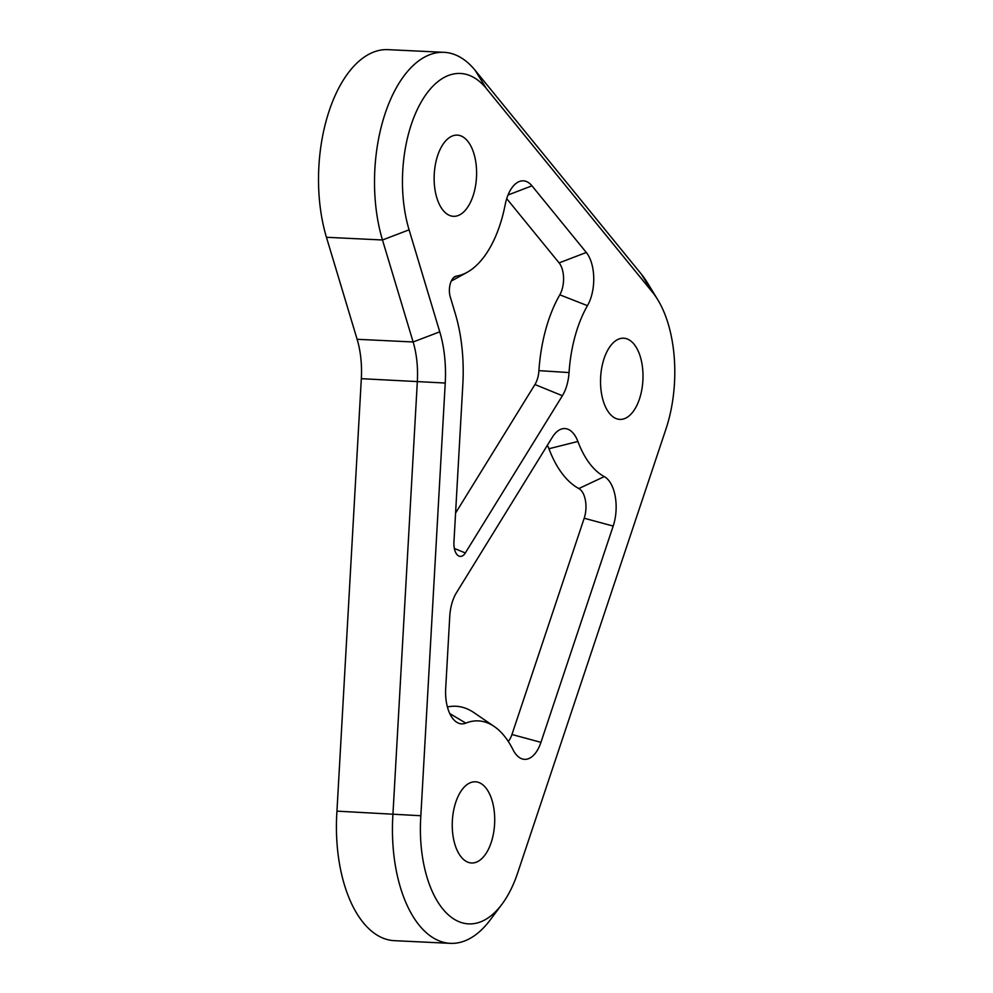 <?xml version="1.0" encoding="UTF-8"?>
<svg xmlns="http://www.w3.org/2000/svg" width="993" height="993" viewBox="0 0 993 993"><rect width="100%" height="100%" fill="white"/><g stroke="black" fill="none" stroke-linecap="round" stroke-linejoin="round"><path stroke-width="1.49" d="M465.332 552.952A13.542 7.063 -87.3 0 1 461.112 556.353A13.542 7.063 -87.3 0 1 458.195 555.658A13.542 7.063 -87.3 0 1 453.925 542.315L462.837 384.415A121.928 63.527 92.7 0 0 455.253 313.527L450.263 296.932A13.542 7.063 -87.3 0 1 454.931 276.625A13.542 7.063 -87.3 0 1 456.358 276.116A101.609 52.939 92.7 0 0 467.07 272.355A101.609 52.939 92.7 0 0 505.176 204.732A33.874 17.651 -87.3 0 1 517.874 182.203A33.874 17.651 -87.3 0 1 531.963 185.828L586.304 252.47A33.874 17.651 -87.3 0 1 587.471 305.658A101.609 52.939 92.7 0 0 569.051 372.561A33.874 17.651 -87.3 0 1 562.398 395.723L465.332 552.952L454.347 548.471M540.937 742.342A33.874 17.651 -87.3 0 1 526.551 759.223A33.874 17.651 -87.3 0 1 519.277 757.473A33.874 17.651 -87.3 0 1 513.021 749.727A101.609 52.939 92.7 0 0 494.253 726.516A101.609 52.939 92.7 0 0 472.42 721.241A101.609 52.939 92.7 0 0 465.829 723.127A33.874 17.651 -87.3 0 1 463.632 723.748A33.874 17.651 -87.3 0 1 456.358 721.998A33.874 17.651 -87.3 0 1 445.683 688.645L449.742 616.554A33.874 17.651 -87.3 0 1 456.432 592.759L552.356 437.205A33.874 17.651 -87.3 0 1 559.444 429.919A33.874 17.651 -87.3 0 1 577.889 441.475A101.609 52.939 92.7 0 0 604.278 476.603A33.874 17.651 -87.3 0 1 613.19 526.067L540.937 742.342L511.941 734.51L584.194 518.234A20.319 10.588 92.7 0 0 578.845 488.556A115.163 60.002 -87.3 0 1 548.943 448.737A20.319 10.588 92.7 0 0 547.317 445.385M508.279 741.436A20.319 10.588 92.7 0 0 511.941 734.51M447.409 706.991A115.163 60.002 -87.3 0 1 449.171 706.656A115.163 60.002 -87.3 0 1 473.922 712.626L494.253 726.516M454.509 73.817A101.584 52.927 92.7 0 0 409.091 229.83L439.762 331.836A88.067 45.877 -87.3 0 1 445.236 383.037L420.846 815.737A101.609 52.939 92.7 0 0 444.852 911.363A101.609 52.939 92.7 0 0 501.899 904.325A101.609 52.939 92.7 0 0 517.688 872.872L665.906 429.199A101.609 52.939 92.7 0 0 657.838 299.861A101.609 52.939 92.7 0 0 652.438 292.178L486.297 88.427A101.584 52.927 92.7 0 0 454.509 73.817M501.899 904.325L490.257 919.89A121.928 63.527 -87.3 0 1 457.425 942.928A121.928 63.527 -87.3 0 1 450.313 943.35A121.928 63.527 -87.3 0 1 392.967 813.826L417.345 381.362A67.735 35.289 92.7 0 0 413.138 341.977L382.479 239.983A121.903 63.515 -87.3 0 1 436.97 52.753A121.903 63.515 -87.3 0 1 444.082 52.331A121.903 63.515 -87.3 0 1 475.113 70.292L641.267 274.043A121.928 63.527 -87.3 0 1 647.734 283.266L657.838 299.861M455.787 216.176A40.639 21.176 -87.3 0 1 453.416 216.313A40.639 21.176 -87.3 0 1 434.14 176.965A40.639 21.176 -87.3 0 1 454.943 135.259A40.639 21.176 -87.3 0 1 457.314 135.122A40.639 21.176 -87.3 0 1 476.59 174.458A40.639 21.176 -87.3 0 1 455.787 216.176M622.189 419.257A40.639 21.176 -87.3 0 1 619.818 419.394A40.639 21.176 -87.3 0 1 600.542 380.058A40.639 21.176 -87.3 0 1 621.345 338.34A40.639 21.176 -87.3 0 1 623.716 338.203A40.639 21.176 -87.3 0 1 642.992 377.551A40.639 21.176 -87.3 0 1 622.189 419.257M473.897 862.843A40.639 21.176 -87.3 0 1 471.526 862.991A40.639 21.176 -87.3 0 1 452.249 823.644A40.639 21.176 -87.3 0 1 473.053 781.938A40.639 21.176 -87.3 0 1 475.424 781.789A40.639 21.176 -87.3 0 1 494.7 821.137A40.639 21.176 -87.3 0 1 473.897 862.843M450.313 943.35L394.295 940.669A121.928 63.527 -87.3 0 1 336.95 811.144L420.846 815.737M336.95 811.144L361.328 378.681A67.735 35.289 92.7 0 0 357.12 339.296L326.449 237.29A121.903 63.515 -87.3 0 1 328.894 111.725A121.903 63.515 -87.3 0 1 388.064 49.65L444.082 52.331M455.576 513.071L534.942 384.527A20.319 10.588 92.7 0 0 538.926 370.637A115.163 60.002 -87.3 0 1 559.804 294.822A20.319 10.588 92.7 0 0 559.109 262.897L506.715 198.662M449.767 713.57L465.829 723.127M409.091 229.83L382.479 239.983L326.449 237.29M357.12 339.296L413.138 341.977L439.762 331.836M361.328 378.681L445.236 383.037M486.297 88.427L475.113 70.292M641.267 274.043L652.438 292.178M577.889 441.475L548.943 448.737M604.278 476.603L578.845 488.556M613.19 526.067L584.194 518.234M456.358 276.116L453.652 277.581M531.963 185.828L508.031 195M586.304 252.47L559.109 262.897M534.942 384.527L562.398 395.723M587.471 305.658L559.804 294.822M538.926 370.637L569.051 372.561M467.07 272.355L451.294 281.056"/></g></svg>
